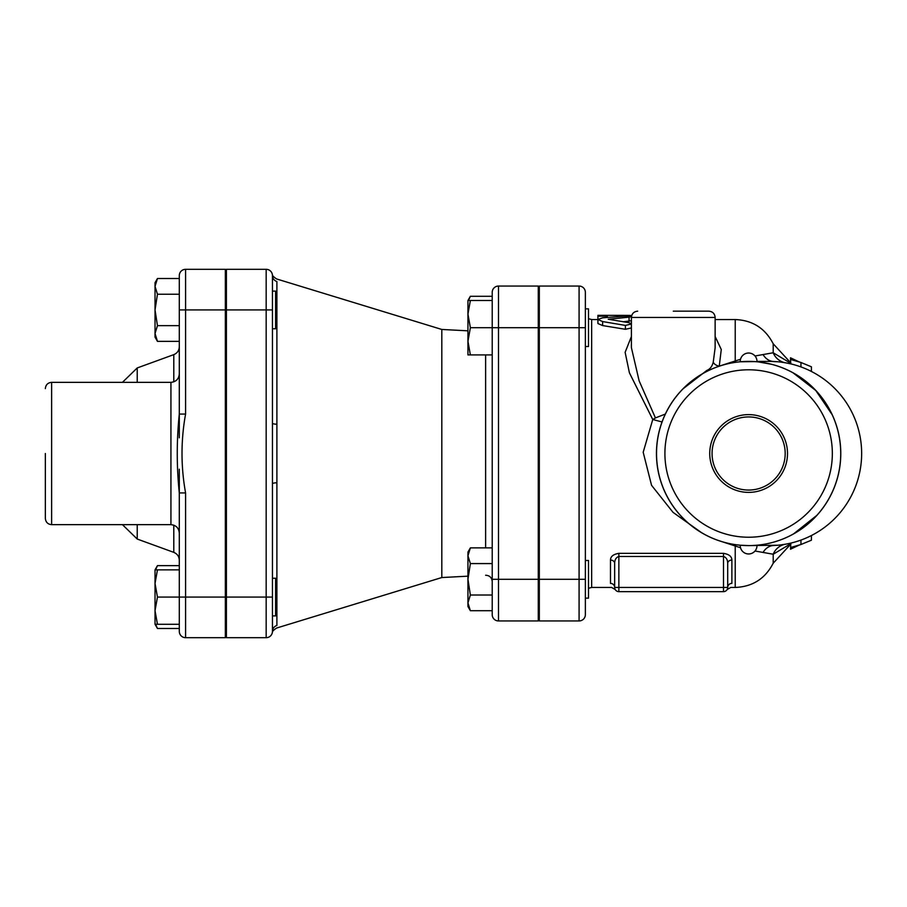 <?xml version="1.0" encoding="UTF-8"?>
<svg xmlns="http://www.w3.org/2000/svg" width="907" height="907" viewBox="0 0 907 907"><rect width="100%" height="100%" fill="white"/><g stroke="black" fill="none" stroke-linecap="round" stroke-linejoin="round"><path stroke-width="1.36" d="M585.366 292.337A6.281 6.281 0 0 0 579.085 286.056L539.314 286.056L539.314 620.944L579.085 620.944A6.281 6.281 0 0 0 585.366 614.663L585.366 292.337A6.281 6.281 0 0 0 579.085 286.056L579.085 620.944A6.281 6.281 0 0 0 585.366 614.663A6.281 6.281 0 0 1 579.085 620.944M735.985 544.722A16.745 4.308 -73.8 0 0 735.226 546.003L740.531 547.737M755.009 551.014L773.206 554.234L790.485 543.883M793.682 533.815L816.878 515.323M832.059 414.522L815.79 390.498L793.047 372.822M771.358 364.251L758.603 361.95M788.274 370.373L785.836 369.262M790.485 363.117L773.206 352.766L754.998 355.986M740.531 359.263L719.262 366.133L721.269 349.501L715.135 336.52M780.485 362.052L785.496 362.8A16.745 16.417 100 0 1 773.206 352.766L773.206 343.787C765.247 328.345 752.595 320.262 735.226 319.547L715.135 319.547M785.496 362.8L790.859 363.9L790.485 359.41L800.949 362.483L811.414 366.791L811.414 371.473M770.156 361.405L777.605 361.757M735.985 362.278A16.745 4.308 73.8 0 1 735.226 360.997L735.226 319.547M777.707 545.232L748.626 545.595A92.095 92.095 0 0 0 828.386 407.447A92.095 92.095 0 0 0 668.867 407.447A92.095 92.095 0 0 0 748.626 545.595L740.259 545.22A92.095 92.095 0 0 1 740.259 361.78A8.367 8.367 0 0 1 740.293 360.555A8.367 8.367 0 0 0 740.259 361.78A8.367 8.367 0 0 1 748.626 353.027A8.367 8.367 0 0 1 756.948 360.555A8.367 8.367 0 0 0 748.626 353.027A8.367 8.367 0 0 1 756.982 361.78A92.095 92.095 0 0 1 756.982 545.22A8.367 8.367 0 0 1 756.449 548.554L756.449 548.554A8.367 8.367 0 0 1 748.615 553.973A8.367 8.367 0 0 0 756.449 548.554M799.078 545.141L790.485 549.211L790.859 543.1L785.496 544.2A16.745 16.417 -100 0 0 773.206 554.234L773.206 563.213L790.485 544.438M785.496 544.2L780.485 544.948M748.626 537.227A83.727 83.727 0 0 1 676.123 411.642A83.727 83.727 0 0 1 821.13 411.642A83.727 83.727 0 0 1 748.626 537.227M709.739 453.5A38.876 38.876 0 0 1 768.059 419.828A38.876 38.876 0 0 1 768.059 487.172A38.876 38.876 0 0 1 709.739 453.5M754.635 361.598L740.259 361.78M719.274 366.213L719.274 366.133A6.281 4.013 -165.1 0 1 713.265 362.04C712.165 366.428 710.011 369.228 706.802 370.441A6.281 4.875 -112.6 0 0 706.995 371.348M631.408 336.497L625.127 352.324L629.413 372.811L652.757 419.51L662.099 421.97M665.409 414.034L655.432 417.923A6.281 1.406 -29.1 0 1 652.757 419.51L643.188 452.253L651.555 485.313L673.017 512.342L701.406 532.568M717.482 540.175L735.226 546.003L735.226 587.453C752.583 586.738 765.247 578.655 773.206 563.213M706.802 370.441L683.164 388.718M655.432 417.923L639.129 380.838L631.408 347.676M631.408 347.732L631.408 317.45L715.135 317.45L715.135 347.744L713.265 362.04M740.259 545.22A8.367 8.367 0 0 0 748.445 553.962A8.367 8.367 0 0 0 756.994 545.583A8.367 8.367 0 0 1 748.445 553.962A8.367 8.367 0 0 1 740.259 545.22A8.367 8.367 0 0 0 748.615 553.973A8.367 8.367 0 0 1 740.293 546.445M756.994 361.417L756.982 361.78A8.367 8.367 0 0 0 756.948 360.555M763.195 354.75A16.745 13.752 92.5 0 0 773.637 361.496A92.095 92.095 0 0 1 861.65 453.5A92.095 92.095 0 0 1 773.637 545.504A16.745 13.752 -92.5 0 0 763.195 552.25M715.135 317.45C714.761 313.641 712.675 311.543 708.855 311.169L673.277 311.169M618.857 591.647L618.857 587.453L614.663 587.453A4.184 4.184 0 0 0 618.857 591.647L723.503 591.647A4.184 4.184 0 0 0 727.697 587.453L727.697 563.383A4.184 3.333 180 0 1 731.881 560.05C731.813 556.479 729.013 554.245 723.503 553.349L618.857 553.349C613.347 554.245 610.547 556.479 610.479 560.05A4.184 3.333 180 0 1 614.663 563.383L614.663 587.453L614.663 563.383C614.708 559.698 616.102 557.397 618.857 556.467L723.503 556.467C726.258 557.397 727.652 559.698 727.697 563.383L727.697 587.453C727.074 590.242 727.074 590.242 727.697 587.453C727.074 590.242 727.074 590.242 727.697 587.453L723.503 587.453L723.503 591.647M735.226 587.453L730.759 587.453L727.142 589.527M631.408 320.738L623.2 321.792M631.408 327.937L625.388 329.286L602.622 325.568L597.917 323.538L597.917 316.18L606.295 316.18L606.295 315.375L627.225 315.387C632.621 315.477 632.621 315.625 627.225 315.851M610.479 560.05L610.479 583.394C611.726 588.802 611.726 588.802 610.479 583.394A4.184 4.059 180 0 1 614.663 587.453C615.297 590.242 615.297 590.242 614.663 587.453C615.297 590.242 615.297 590.242 614.663 587.453M727.697 587.453A4.184 4.059 180 0 1 731.881 583.394C730.634 588.802 730.634 588.802 731.881 583.394L731.881 560.05M597.917 319.547L591.647 319.547L591.647 587.453L611.601 587.453L615.218 589.539M606.295 317.473L606.295 316.18M597.917 315.387L597.917 316.18M629.061 321.293L629.061 317.167C632.689 316.452 631.465 316.101 625.388 316.135L602.622 317.813L597.917 319.479L602.622 321.566L625.388 325.409L631.408 324.003L629.061 322.711L608.223 319.241L629.061 317.167L631.408 316.588L631.408 315.557M800.949 362.483L800.949 366.927M799.078 361.859L790.485 357.789L790.485 359.41L791.494 359.75M799.475 361.984L796.765 361.065M791.494 547.25L800.949 544.517L811.414 540.209L811.414 535.527M800.949 544.517L800.949 540.073M799.475 545.016L796.765 545.935M712.063 453.5A36.563 36.563 0 0 0 766.903 485.166A36.563 36.563 0 0 0 766.903 421.834A36.563 36.563 0 0 0 712.063 453.5M538.27 620.944L498.499 620.944L498.499 286.056L538.27 286.056L538.27 620.944M226.399 597.067L226.399 269.311L266.17 269.311L266.17 637.689L226.399 637.689L226.399 597.067L272.451 597.067L272.451 275.592A6.281 6.281 0 0 0 272.429 275.036M498.499 286.056A6.281 6.281 0 0 0 492.218 292.337A6.281 6.281 0 0 1 498.499 286.056A6.281 6.281 0 0 0 492.218 292.337L492.218 614.663A6.281 6.281 0 0 0 498.499 620.944A6.281 6.281 0 0 1 492.218 614.663A6.281 6.281 0 0 0 498.499 620.944M467.944 576.172L441.811 577.544L441.811 329.456L276.612 278.959C273.551 276.93 272.134 275.433 272.361 274.458L272.361 274.481M272.451 291.102L275.592 291.102L275.592 328.776L272.451 328.776L272.451 423.252A6.281 1.054 -0 0 0 276.896 424.261L276.896 625.49C276.59 628.868 276.59 628.868 276.896 625.49L276.896 625.49A6.281 6.19 -0 0 0 272.451 631.408C272.293 633.154 272.293 633.154 272.451 631.408C272.293 633.154 272.293 633.154 272.451 631.408C272.293 633.154 272.293 633.154 272.451 631.408C272.293 633.154 272.293 633.154 272.451 631.408A6.281 6.281 0 0 1 266.17 637.689A6.281 6.281 0 0 0 272.304 632.735A6.281 6.281 0 0 1 266.17 637.689M272.451 631.408A6.281 6.281 0 0 1 272.429 631.964A6.281 6.281 0 0 0 272.451 631.408L272.451 597.067L272.451 615.898L275.592 615.898L275.592 578.224L272.451 578.224M272.304 274.265A6.281 6.281 0 0 0 266.17 269.311A6.281 6.281 0 0 1 272.451 275.592L272.451 275.592C272.293 273.846 272.293 273.846 272.451 275.592C272.293 273.846 272.293 273.846 272.451 275.592C272.293 273.846 272.293 273.846 272.451 275.592C272.293 273.846 272.293 273.846 272.451 275.592A6.281 6.19 0 0 0 276.896 281.51C276.59 278.132 276.59 278.132 276.896 281.51L276.896 424.261M276.896 482.739A6.281 1.054 0 0 0 272.451 483.748M179.303 341.361L157.455 341.361L155.029 337.143L155.029 282.723L157.455 278.517L179.303 278.517L179.303 275.592A6.281 6.281 0 0 1 185.584 269.311L225.355 269.311L225.355 637.689L185.584 637.689L185.584 492.932C180.822 466.652 180.822 440.371 185.584 414.068L185.584 269.311A6.281 6.281 0 0 0 179.303 275.592L179.303 437.798M45.35 453.5L45.35 518.385L45.35 453.5M185.584 414.068L179.303 414.068C176.582 440.371 176.582 466.652 179.303 492.932L179.303 631.408L179.303 628.483L157.455 628.483L155.585 624.277M179.303 469.202L179.303 560.231C179.121 556.456 177.284 553.837 173.793 552.363L173.793 525.164M179.303 631.408A6.281 6.281 0 0 0 185.584 637.689A6.281 6.281 0 0 1 179.303 631.408A6.281 6.281 0 0 0 185.584 637.689M179.303 492.932L185.584 492.932M585.366 560.469L588.507 560.469L588.507 598.144L585.366 598.144L585.366 579.301L539.314 579.301M470.37 610.717L467.944 606.511L467.944 552.091L470.37 547.885L467.944 555.742L470.37 563.587L467.944 579.301L470.37 595.015L467.944 602.872L470.37 610.717L492.218 610.717M492.218 563.587L470.37 563.587M492.218 547.885L470.37 547.885M492.218 595.015L470.37 595.015M538.27 560.469L539.314 560.469M467.944 354.909L467.944 300.489L470.37 300.489L467.944 314.094L470.37 327.699L467.944 341.304L470.37 354.909L467.944 354.909M492.218 354.909L470.37 354.909M492.218 296.283L470.37 296.283L468.5 300.489M538.27 327.699L470.37 327.699M492.218 300.489L470.37 300.489M585.366 346.531L588.507 346.531L588.507 308.856L585.366 308.856M157.455 278.517L155.029 286.374L157.455 294.231L155.029 309.933L157.455 325.647L155.029 333.504L157.455 341.361M179.303 294.231L157.455 294.231M179.303 325.647L157.455 325.647M155.029 624.277L155.029 569.857L157.455 569.857L155.029 583.462L157.455 597.067L155.029 610.672L157.455 624.277L155.029 624.277L157.455 628.483M179.303 624.277L157.455 624.277M225.355 597.067L157.455 597.067M179.303 569.857L157.455 569.857M155.029 573.496L155.029 569.857L157.455 565.639L155.585 569.857M155.029 620.626L155.029 610.672M179.303 565.639L157.455 565.639M225.355 578.224L226.399 578.224M539.314 327.699L585.366 327.699M723.503 553.349L723.503 587.453L618.857 587.453L618.857 553.349M627.225 316.09L627.225 315.387M607.339 317.382L607.339 315.387M625.388 329.286L625.388 325.409M602.622 325.568L602.622 321.566M538.27 579.301L492.218 579.301M485.619 354.909L485.619 547.885M226.399 309.933L272.451 309.933M225.355 309.933L179.303 309.933M137.229 382.335L137.229 367.947L122.456 382.335M122.456 524.665L137.229 539.053L137.229 524.665M137.229 367.947L173.793 354.637L173.793 381.836M45.35 518.385C45.724 522.194 47.81 524.291 51.631 524.665L51.631 382.335C47.81 382.709 45.724 384.806 45.35 388.615M51.631 382.335L170.935 382.335L170.935 524.665C176.015 525.164 178.815 527.953 179.303 533.033M790.485 362.562L773.206 343.787M591.647 587.453L588.507 588.303M591.647 319.547L588.507 318.697M756.994 361.405L769.431 361.405M749.896 353.129A8.367 8.367 0 0 0 740.293 360.555M631.408 316.588L631.408 317.45C631.782 313.641 633.88 311.543 637.689 311.169M606.295 315.353L597.917 315.353M467.944 330.828L441.811 329.456M485.619 575.242C489.599 575.457 491.798 577.544 492.218 581.512M441.811 577.544L276.612 628.041C273.551 630.07 272.134 631.567 272.361 632.542L272.361 632.519M272.315 274.345L272.429 275.082M272.429 631.918L272.315 632.655M226.399 338.379L225.355 338.379M226.399 568.621L225.355 568.621M137.229 539.053L173.793 552.363M51.631 524.665L170.935 524.665M173.793 354.637C177.284 353.163 179.121 350.544 179.303 346.769M170.935 382.335C176.015 381.836 178.815 379.047 179.303 373.967M538.27 598.144L539.314 598.144M467.944 300.489L470.37 296.283M538.27 346.531L539.314 346.531M538.27 308.856L539.314 308.856M225.355 328.776L226.399 328.776M225.355 291.102L226.399 291.102M225.355 615.898L226.399 615.898"/></g></svg>
